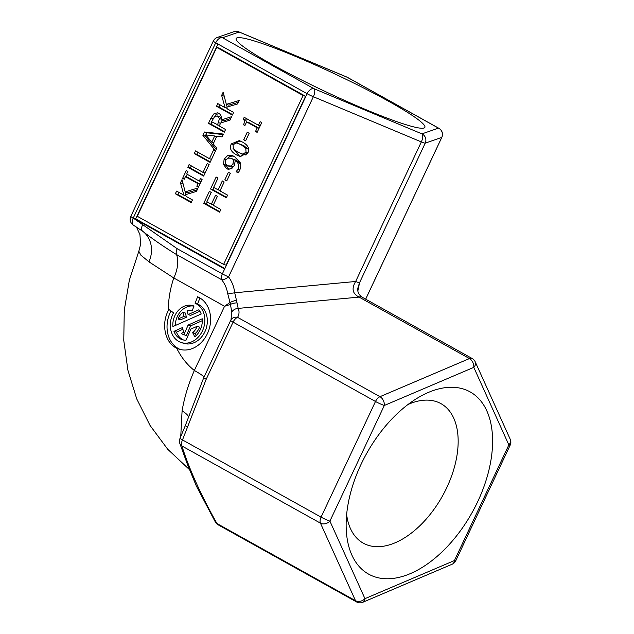 <?xml version="1.0" encoding="UTF-8"?>
<svg xmlns="http://www.w3.org/2000/svg" width="634" height="634" viewBox="0 0 634 634"><rect width="100%" height="100%" fill="white"/><g stroke="black" fill="none" stroke-linecap="round" stroke-linejoin="round"><path stroke-width="0.95" d="M173.962 331.344L182.529 327.54L183.591 332.327L181.237 333.365A12.601 10.199 -72.4 0 0 183.773 334.689A12.601 10.199 -72.4 0 0 183.9 334.72L188.108 325.068L202.262 318.791A17.807 14.416 107.6 0 1 194.789 336.812L192.673 332.676A12.601 10.199 -72.4 0 0 197.103 326.328L190.85 329.101L186.008 340.204A17.807 14.416 107.6 0 1 182.204 339.658A17.807 14.416 107.6 0 1 173.962 331.344L176.45 332.137A17.807 14.416 -72.4 0 0 183.472 339.983M197.103 326.328L199.591 327.12A12.601 10.199 107.6 0 1 195.169 333.468L196.215 335.529M192.673 332.676L195.169 333.468M202.333 320.646L190.596 325.852L186.388 335.513A12.601 10.199 107.6 0 1 186.261 335.473A12.601 10.199 107.6 0 1 186.142 335.434M188.108 325.068L190.596 325.852M183.9 334.72L186.388 335.513M182.909 329.268L176.45 332.137M186.38 317.222L185.461 313.085L182.972 312.3A12.601 10.199 -72.4 0 0 178.051 319.021L180.539 319.813L186.38 317.222L183.892 316.429L182.972 312.3M178.051 319.021L183.892 316.429M198.838 309.804A17.807 14.416 107.6 0 1 201.2 314.004L172.9 326.565A17.807 14.416 107.6 0 1 192.958 305.699A17.807 14.416 107.6 0 1 193.996 306.079L192.118 310.937A12.601 10.199 -72.4 0 0 191.381 310.668A12.601 10.199 -72.4 0 0 187.157 310.438L188.076 314.575L198.838 309.804M199.853 311.246L190.572 315.367L188.076 314.575M193.972 306.127A17.807 14.416 -72.4 0 0 175.309 325.496M168.319 310.565A27.801 22.499 107.6 0 1 168.89 309.511L173.558 312.8A20.851 16.872 -72.4 0 0 181.284 342.55A20.851 16.872 -72.4 0 0 203.411 328.531A20.851 16.872 -72.4 0 0 195.09 303.25L197.594 296.775A27.801 22.499 107.6 0 1 208.689 330.48A27.801 22.499 107.6 0 1 179.184 349.175A27.801 22.499 107.6 0 1 176.672 348.177C165.125 343.026 160.973 324.291 168.319 310.565A83.403 67.505 -72.4 0 1 173.795 277.985A27.801 16.112 119.1 0 0 176.521 254.559L221.678 279.721A6.95 2.821 -35.7 0 0 228.589 276.868L313.362 96.725L421.333 141.913A6.95 2.861 -67.3 0 0 421.935 133.877A6.95 6.887 70.9 0 1 425.224 143.141L441.779 137.396A6.95 6.887 -109.1 0 0 438.49 128.131L421.935 133.877L313.965 88.689A6.95 2.861 112.7 0 1 313.362 96.725A6.95 0.666 25.2 0 1 307.125 93.713L224.642 269.006L133.227 218.072L215.711 42.779L307.125 93.713A6.95 4.026 -60.9 0 1 313.965 88.689L222.55 37.755A6.95 4.026 119.1 0 0 215.711 42.779A6.95 0.666 25.2 0 1 213.309 41.051A6.95 0.666 25.2 0 1 213.373 41.012A6.95 6.887 70.9 0 1 222.55 37.755L239.097 32.009A6.95 6.887 -109.1 0 0 233.875 31.7L217.319 37.446A6.95 6.95 0 0 0 213.309 41.051L130.826 216.345A6.95 6.95 0 0 0 133.615 225.308A6.95 4.018 -59.7 0 1 133.227 218.072L135.716 218.857L224.864 268.531M170.998 310.993A27.801 22.499 -72.4 0 0 180.444 349.532M199.924 297.964L197.578 304.035A20.851 16.872 107.6 0 1 205.899 329.315A20.851 16.872 107.6 0 1 183.773 343.343L181.284 342.55M195.09 303.25L197.578 304.035M203.95 377.222A27.801 2.663 25.2 0 0 194.337 370.486C188.401 384.117 184.32 397.581 182.085 410.887L180.73 436.818M183.725 453.476L184.97 457.106M136.461 227.035L139.94 234.58L140.597 244.407L138.83 251.286L140.906 255.193L148.982 261.842L173.795 277.985L224.555 306.27L230.451 304.447L231.759 312.023L230.99 319.837A6.95 5.92 -149.3 0 0 230.705 320.376A6.95 0.666 -154.8 0 0 230.681 320.408A6.95 0.666 -154.8 0 0 233.082 322.135L375.486 401.481L321.066 517.13A6.95 0.666 25.2 0 0 329.902 521.116A6.95 5.207 155.7 0 1 320.455 523.169L355.508 600.707A6.95 5.207 -24.3 0 0 364.954 598.662A6.95 4.541 66.9 0 1 362.727 602.3L452.201 564.197A6.95 4.541 -113.1 0 0 454.427 560.559A6.95 0.666 25.2 0 0 455.767 560.757L510.188 445.116A6.95 0.666 -154.8 0 1 508.848 444.909A6.95 5.207 -24.3 0 0 510.235 439.291L475.183 361.745A6.95 5.207 155.7 0 1 473.796 367.363A6.95 4.541 -113.1 0 0 469.453 358.567L379.98 396.678A6.95 4.541 66.9 0 1 384.323 405.467A6.95 0.666 -154.8 0 1 375.486 401.481A6.95 4.026 119.1 0 1 379.98 396.678L237.576 317.333A6.95 5.92 -149.3 0 0 230.99 319.821A6.95 5.92 -149.3 0 0 230.982 319.837M243.456 124.747C244.827 122.148 244.74 120.357 243.194 119.382L244.177 117.306L258.442 125.255L260.114 121.696L261.731 122.6L257.135 132.371L255.518 131.468L257.23 127.83L246.618 121.918L244.906 125.556L243.456 124.747L245.049 125.255M258.442 125.255L260.217 125.817M246.444 118.566L245.683 120.167L246.903 122.013M243.194 119.382L245.683 120.167M246.618 121.918L249.107 122.711L259.068 128.258M257.23 127.83L259.005 128.393M255.518 131.468L257.293 132.03M247.252 132.213L249.17 133.283L245.604 140.867L243.678 139.789L247.252 132.213M243.678 139.789L245.794 140.463M227.931 158.159L225.847 160.172C224.793 162.502 225.442 164.388 227.788 165.823L231.188 165.997L232.94 163.762L233.756 159.689L236.244 160.473L230.8 158.191L227.931 158.159M228.779 166.267L231.275 167.059L233.558 166.853M233.756 159.689L230.8 158.191M223.501 164.507L224.119 159.197L227.638 155.544L232.004 155.512L234.525 156.63L240.135 162.542C241.118 164.911 240.896 167.638 239.478 170.72L238.186 172.868L236.149 171.735L237.805 169.341C239.414 165.743 238.574 162.811 235.269 160.553L234.414 165.339L231.656 168.684L227.852 169.159L226.592 168.604L223.501 164.507L225.989 165.292L229.08 169.389M235.269 160.553L237.766 161.337L240.651 164.61M236.213 171.608L238.574 172.353M236.149 171.735L238.487 172.48M233.304 156.012L230.126 156.329L227.638 158.278M225.791 163.937L225.989 165.292M228.398 172.274L230.324 173.344L226.758 180.928L224.832 179.85L228.398 172.274M224.832 179.85L226.94 180.524M216.146 177.005L218.017 178.043L213.634 187.363L218.104 189.851L222.304 180.92L224.174 181.966L219.974 190.897L227.598 195.145L226.346 197.8L210.512 188.98L216.146 177.005M214.03 187.585L213 189.772L226.568 197.332M210.512 188.98L213 189.772M218.104 189.851L220.156 190.501M209.386 191.365L211.257 192.411L206.874 201.731L211.344 204.219L215.544 195.288L217.414 196.334L213.214 205.257L220.838 209.505L219.586 212.168L203.752 203.348L209.386 191.365M207.27 201.945L206.24 204.132L219.808 211.693M203.752 203.348L206.24 204.132M211.344 204.219L213.396 204.869M238.392 102.272L228.826 105.165L226.338 104.372L239.24 100.473L237.607 103.936L226.798 107.154L227.289 108.897L233.613 112.424L232.361 115.087L216.527 106.266L217.779 103.604L225.054 107.653L221.646 95.385L223.176 92.144L226.338 104.372M224.19 96.067L225.324 100.449M221.646 95.385L224.135 96.178M226.425 104.404L227.154 107.043M225.054 107.653L227.123 108.311M220.046 104.864L219.015 107.051L232.583 114.611M216.527 106.266L219.015 107.051M197.222 189.764L187.656 192.657L185.168 191.864L198.062 187.965L196.437 191.428L185.627 194.646L186.119 196.389L192.443 199.916L191.191 202.579L175.356 193.758L176.609 191.096L183.884 195.145L180.476 182.877L181.998 179.636L185.168 191.864M183.02 183.559L184.153 187.941M180.476 182.877L182.964 183.67M185.247 191.896L185.984 194.535M183.884 195.145L185.952 195.803M178.875 192.356L177.845 194.543L191.413 202.103M175.356 193.758L177.845 194.543M200.479 178.495L202.095 179.398L198.45 187.157L196.833 186.253L198.03 183.709L185.429 176.688L184.232 179.24L182.616 178.336L186.261 170.578L187.878 171.473L186.681 174.025L199.282 181.047L200.479 178.495M199.282 181.047L201.057 181.609M187.331 174.39L186.142 176.91M182.616 178.336L184.391 178.899M185.429 176.688L187.918 177.472L199.868 184.137M198.03 183.709L199.805 184.272M196.833 186.253L198.608 186.816M207.239 163.453L209.109 164.499L203.649 176.101L187.815 167.281L189.067 164.618L203.031 172.4L207.239 163.453M203.031 172.4L205.083 173.05M191.333 165.878L190.303 168.073L203.871 175.626M187.815 167.281L190.303 168.073M211.772 142.151L214.68 135.969L205.765 134.915L211.772 142.151L213.745 142.777M214.68 135.969L216.654 136.587M215.401 150.71L202.872 135.288L204.41 132.007L223.422 134.075L222.106 136.889L216.82 136.239L213.222 143.878L216.796 148.166L210.092 162.399L194.258 153.579L195.518 150.916L209.474 158.698L213.682 149.751L215.568 150.765M202.872 135.288L205.361 136.072L216.202 149.418M223.192 134.567L206.906 132.799L205.899 134.931M204.41 132.007L206.906 132.799M205.86 135.018L205.361 136.072M209.474 158.698L211.534 159.348M197.784 152.184L196.754 154.371L210.322 161.932M194.258 153.579L196.754 154.371M217.51 125.025L219.491 118.613L217.541 116.085L214.839 116.18L211.558 121.712L219.443 125.635M221.432 122.734L222.074 120.183M219.491 118.613L221.456 119.232M221.48 118.146L220.03 116.878L216.955 115.832L220.03 116.878M230.736 118.542L223.857 120.753L221.369 119.961L231.616 116.672L229.983 120.135L220.703 122.956L219.269 126.007L225.569 129.518L224.317 132.181L208.483 123.353L210.916 118.193L214.149 113.557L217.763 112.812L218.682 113.217C220.957 114.627 221.852 116.87 221.369 119.961M219.039 113.431L216.638 114.35L214.958 116.101M212.002 121.958L210.971 124.145L224.539 131.706M208.483 123.353L210.971 124.145M248.647 149.656L243.773 145.614L236.102 142.856L233.074 144.885L233.336 148.8L237.829 152.184L242.925 154.165L246.047 152.112L245.77 148.229L241.277 144.821L237.702 143.165M241.38 153.864L245.413 154.95L246.824 154.736M231.315 143.902L239.224 140.605L242.56 142.095C248.171 145.17 249.923 148.832 247.807 153.087L239.921 156.416L236.553 154.91C230.919 151.835 229.175 148.166 231.315 143.902L233.257 144.52M240.508 141.081L234.77 143.07M232.955 148.158L239.042 155.702L241.126 156.733M216.733 47.399L137.269 216.281L223.62 264.394L303.084 95.512L216.733 47.399L219.229 48.184L305.58 96.297L226.108 265.178L223.62 264.394M303.084 95.512L305.58 96.297M217.977 44.047L135.716 218.857M256.255 41.567A104.309 10.001 -154.8 0 1 367.688 90.091A104.309 10.001 -154.8 0 1 424.035 128.02A104.309 10.001 -154.8 0 1 404.777 124.319A104.309 10.001 -154.8 0 1 301.958 80.177A104.309 10.001 -154.8 0 1 236.173 39.617A104.309 10.001 -154.8 0 1 256.255 41.567M203.823 377.507A6.95 0.666 25.2 0 0 203.799 377.539A6.95 0.666 25.2 0 0 206.193 379.267L233.082 322.135A6.95 4.026 119.1 0 1 237.576 317.333C239.287 314.385 239.486 311.413 238.178 308.401L359.121 297.1A6.95 4.026 -60.9 0 1 361.895 297.061A6.95 4.026 -60.9 0 1 361.903 297.061L472.227 358.535A6.95 4.026 119.1 0 0 469.453 358.567L359.121 297.1C352.504 293.796 351.347 288.597 355.65 281.48A6.95 0.666 25.2 0 0 359.549 282.716L425.224 143.141A6.95 0.666 25.2 0 1 421.333 141.913L355.65 281.48L234.707 292.789A6.95 2.108 174 0 1 227.535 292.987L230.015 302.473L224.555 306.27L194.337 370.486A83.403 67.505 -72.4 0 1 176.672 348.177M463.581 389.07A104.309 60.444 -60.9 0 1 477.774 501.51A104.309 60.444 -60.9 0 1 375.169 576.956A104.309 60.444 -60.9 0 1 346.132 525.38A104.309 60.444 -60.9 0 1 416.855 398.437A104.309 60.444 -60.9 0 1 463.581 389.07M180.08 438.26A6.95 0.594 24.4 0 0 180.056 438.284A6.95 0.594 24.4 0 0 182.497 439.925L206.193 379.267M215.124 521.592A6.95 5.135 -25 0 0 215.14 521.631L196.366 486.048L187.521 464.611L180.016 443.927A6.95 5.27 156.4 0 0 181.895 445.964A6.95 4.026 -60.9 0 1 182.497 439.925L321.066 517.13A6.95 4.026 119.1 0 0 320.455 523.169L181.895 445.964C189.312 469.406 201.081 495.336 216.947 523.51A6.95 5.135 -25 0 1 215.148 521.639A6.95 6.95 0 0 0 218.064 524.77A6.95 4.026 -60.9 0 1 216.947 523.51L355.508 600.707A6.95 4.026 119.1 0 0 356.625 601.975A6.95 6.95 0 0 0 362.727 602.3M237.045 302.917A6.95 3.249 172.5 0 0 230.451 304.447L230.015 302.473A6.95 1.45 -17 0 1 236.458 300.278L238.178 308.401A6.95 5.841 155.9 0 0 231.759 312.023M361.895 297.061C358.194 294.224 356.966 290.808 358.218 286.798L359.549 282.716L357.956 290.467M236.458 300.278L234.707 292.789C234.073 287.028 232.036 281.718 228.589 276.868A6.95 0.666 25.2 0 1 222.36 273.864L177.195 248.702A6.95 4.026 119.1 0 0 176.521 254.559C164.206 247.022 152.921 239.24 142.642 231.22L133.615 225.308M140.542 229.746L141.35 230.308M224.642 269.006L222.36 273.864A6.95 4.026 -60.9 0 0 221.678 279.721C224.84 283.826 226.79 288.248 227.535 292.987M346.632 514.634A79.844 46.266 119.1 0 0 362.458 542.68A79.844 46.266 119.1 0 0 368.275 545.311A79.844 46.266 119.1 0 0 445.108 491.057A79.844 46.266 119.1 0 0 440.162 403.216A79.844 46.266 119.1 0 0 435.954 401.488A79.844 46.266 119.1 0 0 407.979 404.516M231.188 165.997L233.613 166.766M232.94 163.762L234.818 164.357M232.773 159.079L235.262 159.871M226.592 168.604L229.04 169.381M237.805 169.341L239.803 169.975M227.638 155.544L230.126 156.329M224.119 159.197L226.037 159.8M218.611 122.687L220.545 123.297M214.149 113.557L216.638 114.35M210.916 118.193L212.913 118.827M242.925 154.165L245.413 154.95M246.047 152.112L247.973 152.723M245.77 148.229L248.259 149.014M236.553 154.91L239.042 155.702M238.574 31.779A6.95 2.861 112.7 0 1 238.836 31.851A6.95 2.861 112.7 0 1 239.097 32.009L347.067 77.197A6.95 2.861 -67.3 0 0 346.806 77.047L238.836 31.851A6.95 6.95 0 0 0 233.875 31.7M347.511 77.38A6.95 4.026 119.1 0 0 347.067 77.197L438.49 128.131A6.95 4.026 -60.9 0 1 438.926 128.322L347.511 77.38A6.95 6.95 0 0 0 346.806 77.047M365.659 299.153L441.779 137.396A6.95 0.666 25.2 0 0 441.835 137.348A6.95 6.95 0 0 0 438.926 128.322M177.195 248.702L133.227 218.072A6.95 0.666 -154.8 0 1 130.826 216.345M364.954 598.662L329.902 521.116L384.323 405.467L473.796 367.363L508.848 444.909L454.427 560.559L364.954 598.662M230.99 319.821A6.95 6.95 0 0 0 230.681 320.408L203.799 377.539L185.247 425.731L187.846 426.975M148.982 261.842A27.801 23.965 124.6 0 0 142.642 231.22A6.95 3.947 125.5 0 1 142.856 224.373M188.631 416.586A27.801 11.729 9.8 0 0 182.085 410.887M183.773 334.689L186.261 335.473M191.381 310.668L192.126 310.906M189.281 469.469L167.717 449.26L150.052 425.454L136.706 398.849L127.91 370.24L123.765 340.41L124.28 310.137L129.352 280.173L138.822 251.262M475.183 361.745A6.95 6.95 0 0 0 472.227 358.535M510.188 445.116A6.95 6.95 0 0 0 510.235 439.291M452.201 564.197A6.95 6.95 0 0 0 455.767 560.757M185.255 425.731L180.064 438.292M180.072 438.268A6.95 6.95 0 0 0 180.016 443.935M356.625 601.975L218.064 524.77M441.835 137.348L365.683 299.169"/></g></svg>
